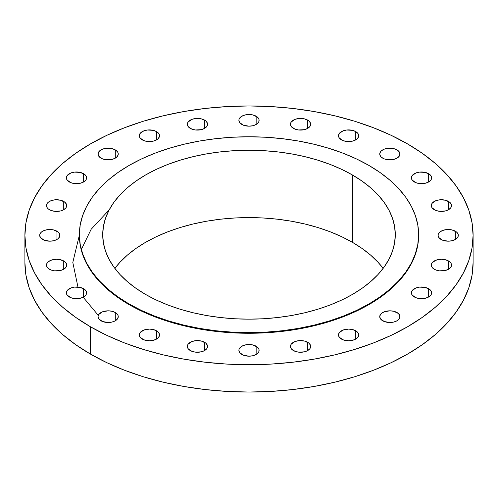 <?xml version="1.0" encoding="UTF-8"?>
<svg xmlns="http://www.w3.org/2000/svg" width="498" height="498" viewBox="0 0 498 498"><rect width="100%" height="100%" fill="white"/><g stroke="black" fill="none" stroke-linecap="round" stroke-linejoin="round"><path stroke-width="0.75" d="M83.639 173.709L83.639 181.969L85.83 180.071L86.409 178.975L86.409 176.697L84.897 174.593L80.359 172.439L74.513 172.109L70.865 172.98L67.143 175.601L66.371 177.836A10.116 5.839 180 0 1 72.615 172.439A10.116 5.839 180 0 1 83.639 173.709A10.116 5.839 180 0 1 86.602 177.836A10.116 5.839 180 0 1 80.359 183.233A10.116 5.839 180 0 1 69.334 181.969A10.116 5.839 180 0 1 66.371 177.836L67.143 180.071L70.865 182.691L74.513 183.563L80.359 183.233L83.639 181.969L83.639 173.709M63.738 201.447L63.738 209.702L65.935 207.809L66.508 206.714L66.508 204.435L65.001 202.331L60.457 200.177L54.612 199.847L50.97 200.719L48.175 202.331L47.242 203.34L46.47 205.574A10.116 5.839 180 0 1 52.72 200.177A10.116 5.839 180 0 1 63.738 201.447A10.116 5.839 180 0 1 66.701 205.574A10.116 5.839 180 0 1 60.457 210.971A10.116 5.839 180 0 1 49.433 209.702A10.116 5.839 180 0 1 46.47 205.574L47.242 207.809L48.175 208.818L50.97 210.43L54.612 211.301L60.457 210.971L63.738 209.702L63.738 201.447M56.953 231.209L56.953 239.47L58.21 238.586L59.723 236.482L59.723 234.203L58.21 232.093L53.672 229.945L47.827 229.609L44.179 230.487L41.39 232.093L39.877 234.203L39.684 235.342A10.116 5.839 180 0 1 45.928 229.945A10.116 5.839 180 0 1 56.953 231.209A10.116 5.839 180 0 1 59.916 235.342A10.116 5.839 180 0 1 53.672 240.733A10.116 5.839 180 0 1 42.647 239.47A10.116 5.839 180 0 1 39.684 235.342L40.456 237.577L44.179 240.198L49.8 241.181L53.672 240.733L56.953 239.47L56.953 231.209M63.738 260.977L63.738 269.237L65.935 267.339L66.508 266.243L66.508 263.965L65.001 261.861L60.457 259.713L56.585 259.265L50.97 260.249L48.175 261.861L47.242 262.869L46.47 265.104A10.116 5.839 180 0 1 52.72 259.713A10.116 5.839 180 0 1 63.738 260.977A10.116 5.839 180 0 1 66.701 265.104A10.116 5.839 180 0 1 60.457 270.501A10.116 5.839 180 0 1 49.433 269.237A10.116 5.839 180 0 1 46.47 265.104L47.242 267.339L48.175 268.354L50.97 269.96L54.612 270.837L60.457 270.501L63.738 269.237L63.738 260.977M83.639 288.716L83.639 296.976L85.83 295.077L86.409 293.982L86.409 291.704L84.897 289.599L80.359 287.446L74.513 287.116L70.865 287.987L67.143 290.608L66.371 292.843A10.116 5.839 180 0 1 72.615 287.446A10.116 5.839 180 0 1 83.639 288.716A10.116 5.839 180 0 1 86.602 292.843A10.116 5.839 180 0 1 80.359 298.24A10.116 5.839 180 0 1 69.334 296.976A10.116 5.839 180 0 1 66.371 292.843L67.143 295.077L70.865 297.698L74.513 298.57L80.359 298.24L83.639 296.976L83.639 288.716M115.299 312.532L115.299 320.793L117.491 318.901L118.263 316.66L118.063 315.52L117.491 314.425L115.299 312.532L112.013 311.269L108.147 310.82L102.526 311.804L98.797 314.425L98.031 316.66A10.116 5.839 180 0 1 104.275 311.269A10.116 5.839 180 0 1 115.299 312.532A10.116 5.839 180 0 1 118.263 316.66A10.116 5.839 180 0 1 112.013 322.057A10.116 5.839 180 0 1 100.994 320.793A10.116 5.839 180 0 1 98.031 316.66L98.797 318.901L102.526 321.521L108.147 322.505L112.013 322.057L115.299 320.793L115.299 312.532M156.553 330.809L156.553 339.07L157.81 338.186L159.323 336.082L159.323 333.797L157.81 331.693L156.553 330.809L153.272 329.545L149.4 329.097L143.779 330.081L140.056 332.701L139.284 334.942A10.116 5.839 180 0 1 145.528 329.545A10.116 5.839 180 0 1 156.553 330.809A10.116 5.839 180 0 1 159.516 334.942A10.116 5.839 180 0 1 153.272 340.333A10.116 5.839 180 0 1 142.247 339.07A10.116 5.839 180 0 1 139.284 334.942L140.056 337.177L143.779 339.798L149.4 340.781L153.272 340.333L156.553 339.07L156.553 330.809M204.597 342.3L204.597 350.561L206.788 348.662L207.367 347.567L207.367 345.288L205.855 343.184L201.316 341.03L195.471 340.7L191.823 341.572L188.095 344.193L187.329 346.427A10.116 5.839 180 0 1 193.573 341.03A10.116 5.839 180 0 1 204.597 342.3A10.116 5.839 180 0 1 207.56 346.427A10.116 5.839 180 0 1 201.316 351.825A10.116 5.839 180 0 1 190.292 350.561A10.116 5.839 180 0 1 187.329 346.427L188.095 348.662L191.823 351.283L195.471 352.154L201.316 351.825L204.597 350.561L204.597 342.3M256.153 346.216L256.153 354.476L257.41 353.592L258.923 351.488L258.923 349.21L257.41 347.1L252.872 344.952L247.027 344.622L243.379 345.494L240.59 347.1L239.077 349.21L238.884 350.349A10.116 5.839 180 0 1 245.128 344.952A10.116 5.839 180 0 1 256.153 346.216A10.116 5.839 180 0 1 259.116 350.349A10.116 5.839 180 0 1 252.872 355.74A10.116 5.839 180 0 1 241.847 354.476A10.116 5.839 180 0 1 238.884 350.349L239.656 352.584L243.379 355.205L249 356.188L252.872 355.74L256.153 354.476L256.153 346.216M307.708 342.3L307.708 350.561L309.905 348.662L310.478 347.567L310.478 345.288L308.965 343.184L304.427 341.03L298.582 340.7L294.934 341.572L291.212 344.193L290.44 346.427A10.116 5.839 180 0 1 296.684 341.03A10.116 5.839 180 0 1 307.708 342.3A10.116 5.839 180 0 1 310.671 346.427A10.116 5.839 180 0 1 304.427 351.825A10.116 5.839 180 0 1 293.403 350.561A10.116 5.839 180 0 1 290.44 346.427L291.212 348.662L294.934 351.283L298.582 352.154L304.427 351.825L307.708 350.561L307.708 342.3M355.753 330.809L355.753 339.07L357.01 338.186L358.523 336.082L358.523 333.797L357.01 331.693L355.753 330.809L352.472 329.545L348.6 329.097L342.979 330.081L339.256 332.701L338.484 334.942A10.116 5.839 180 0 1 344.728 329.545A10.116 5.839 180 0 1 355.753 330.809A10.116 5.839 180 0 1 358.716 334.942A10.116 5.839 180 0 1 352.472 340.333A10.116 5.839 180 0 1 341.447 339.07A10.116 5.839 180 0 1 338.484 334.942L339.256 337.177L342.979 339.798L348.6 340.781L352.472 340.333L355.753 339.07L355.753 330.809M397.006 312.532L397.006 320.793L399.203 318.901L399.776 317.805L399.776 315.52L398.269 313.416L393.725 311.269L389.853 310.82L384.238 311.804L381.443 313.416L380.509 314.425L379.737 316.66A10.116 5.839 180 0 1 385.987 311.269A10.116 5.839 180 0 1 397.006 312.532A10.116 5.839 180 0 1 399.969 316.66A10.116 5.839 180 0 1 393.725 322.057A10.116 5.839 180 0 1 382.701 320.793A10.116 5.839 180 0 1 379.737 316.66L380.509 318.901L384.238 321.521L389.853 322.505L393.725 322.057L397.006 320.793L397.006 312.532M428.666 288.716L428.666 296.976L430.857 295.077L431.436 293.982L431.436 291.704L429.923 289.599L425.385 287.446L419.54 287.116L415.892 287.987L412.17 290.608L411.398 292.843A10.116 5.839 180 0 1 417.641 287.446A10.116 5.839 180 0 1 428.666 288.716A10.116 5.839 180 0 1 431.629 292.843A10.116 5.839 180 0 1 425.385 298.24A10.116 5.839 180 0 1 414.361 296.976A10.116 5.839 180 0 1 411.398 292.843L412.17 295.077L415.892 297.698L419.54 298.57L425.385 298.24L428.666 296.976L428.666 288.716M448.567 260.977L448.567 269.237L450.758 267.339L451.53 265.104L451.331 263.965L450.758 262.869L448.567 260.977L445.28 259.713L441.415 259.265L435.794 260.249L432.065 262.869L431.299 265.104A10.116 5.839 180 0 1 437.543 259.713A10.116 5.839 180 0 1 448.567 260.977A10.116 5.839 180 0 1 451.53 265.104A10.116 5.839 180 0 1 445.28 270.501A10.116 5.839 180 0 1 434.262 269.237A10.116 5.839 180 0 1 431.299 265.104L432.065 267.339L432.999 268.354L435.794 269.96L439.441 270.837L445.28 270.501L448.567 269.237L448.567 260.977M455.353 231.209L455.353 239.47L456.61 238.586L458.123 236.482L458.123 234.203L456.61 232.093L452.072 229.945L446.227 229.609L442.579 230.487L439.79 232.093L438.277 234.203L438.084 235.342A10.116 5.839 180 0 1 444.328 229.945A10.116 5.839 180 0 1 455.353 231.209A10.116 5.839 180 0 1 458.316 235.342A10.116 5.839 180 0 1 452.072 240.733A10.116 5.839 180 0 1 441.047 239.47A10.116 5.839 180 0 1 438.084 235.342L438.856 237.577L442.579 240.198L448.2 241.181L452.072 240.733L455.353 239.47L455.353 231.209M448.567 201.447L448.567 209.702L450.758 207.809L451.53 205.574L451.331 204.435L449.825 202.331L445.28 200.177L439.441 199.847L435.794 200.719L432.065 203.34L431.299 205.574A10.116 5.839 180 0 1 437.543 200.177A10.116 5.839 180 0 1 448.567 201.447A10.116 5.839 180 0 1 451.53 205.574A10.116 5.839 180 0 1 445.28 210.971A10.116 5.839 180 0 1 434.262 209.702A10.116 5.839 180 0 1 431.299 205.574L432.065 207.809L435.794 210.43L439.441 211.301L445.28 210.971L448.567 209.702L448.567 201.447M115.299 149.886L115.299 158.146L117.491 156.254L118.263 154.019L118.063 152.88L117.491 151.784L115.299 149.886L112.013 148.622L106.174 148.292L102.526 149.163L98.797 151.784L98.031 154.019A10.116 5.839 180 0 1 104.275 148.622A10.116 5.839 180 0 1 115.299 149.886A10.116 5.839 180 0 1 118.263 154.019A10.116 5.839 180 0 1 112.013 159.416A10.116 5.839 180 0 1 100.994 158.146A10.116 5.839 180 0 1 98.031 154.019L98.797 156.254L102.526 158.874L106.174 159.746L112.013 159.416L115.299 158.146L115.299 149.886M156.553 131.609L156.553 139.87L157.81 138.986L159.323 136.882L159.323 134.603L158.744 133.508L156.553 131.609L153.272 130.345L147.427 130.015L143.779 130.887L140.056 133.508L139.284 135.742A10.116 5.839 180 0 1 145.528 130.345A10.116 5.839 180 0 1 156.553 131.609A10.116 5.839 180 0 1 159.516 135.742A10.116 5.839 180 0 1 153.272 141.139A10.116 5.839 180 0 1 142.247 139.87A10.116 5.839 180 0 1 139.284 135.742L140.056 137.977L143.779 140.598L147.427 141.469L153.272 141.139L156.553 139.87L156.553 131.609M204.597 120.124L204.597 128.384L206.788 126.486L207.367 125.39L207.367 123.112L205.855 121.008L201.316 118.854L195.471 118.524L191.823 119.396L188.095 122.016L187.329 124.251A10.116 5.839 180 0 1 193.573 118.854A10.116 5.839 180 0 1 204.597 120.124A10.116 5.839 180 0 1 207.56 124.251A10.116 5.839 180 0 1 201.316 129.648A10.116 5.839 180 0 1 190.292 128.384A10.116 5.839 180 0 1 187.329 124.251L188.095 126.486L191.823 129.107L195.471 129.978L201.316 129.648L204.597 128.384L204.597 120.124M256.153 116.202L256.153 124.463L257.41 123.579L258.923 121.475L258.923 119.196L257.41 117.086L252.872 114.938L247.027 114.602L243.379 115.48L240.59 117.086L239.077 119.196L238.884 120.335A10.116 5.839 180 0 1 245.128 114.938A10.116 5.839 180 0 1 256.153 116.202A10.116 5.839 180 0 1 259.116 120.335A10.116 5.839 180 0 1 252.872 125.726A10.116 5.839 180 0 1 241.847 124.463A10.116 5.839 180 0 1 238.884 120.335L239.656 122.57L243.379 125.191L249 126.175L252.872 125.726L256.153 124.463L256.153 116.202M307.708 120.124L307.708 128.384L309.905 126.486L310.478 125.39L310.478 123.112L308.965 121.008L304.427 118.854L298.582 118.524L294.934 119.396L291.212 122.016L290.44 124.251A10.116 5.839 180 0 1 296.684 118.854A10.116 5.839 180 0 1 307.708 120.124A10.116 5.839 180 0 1 310.671 124.251A10.116 5.839 180 0 1 304.427 129.648A10.116 5.839 180 0 1 293.403 128.384A10.116 5.839 180 0 1 290.44 124.251L291.212 126.486L294.934 129.107L298.582 129.978L304.427 129.648L307.708 128.384L307.708 120.124M355.753 131.609L355.753 139.87L357.01 138.986L358.523 136.882L358.523 134.603L357.944 133.508L355.753 131.609L352.472 130.345L346.627 130.015L342.979 130.887L339.256 133.508L338.484 135.742A10.116 5.839 180 0 1 344.728 130.345A10.116 5.839 180 0 1 355.753 131.609A10.116 5.839 180 0 1 358.716 135.742A10.116 5.839 180 0 1 352.472 141.139A10.116 5.839 180 0 1 341.447 139.87A10.116 5.839 180 0 1 338.484 135.742L339.256 137.977L342.979 140.598L346.627 141.469L352.472 141.139L355.753 139.87L355.753 131.609M428.666 173.709L428.666 181.969L430.857 180.071L431.436 178.975L431.436 176.697L429.923 174.593L425.385 172.439L419.54 172.109L415.892 172.98L412.17 175.601L411.398 177.836A10.116 5.839 180 0 1 417.641 172.439A10.116 5.839 180 0 1 428.666 173.709A10.116 5.839 180 0 1 431.629 177.836A10.116 5.839 180 0 1 425.385 183.233A10.116 5.839 180 0 1 414.361 181.969A10.116 5.839 180 0 1 411.398 177.836L412.17 180.071L415.892 182.691L419.54 183.563L425.385 183.233L428.666 181.969L428.666 173.709M397.006 149.886L397.006 158.146L399.203 156.254L399.776 155.158L399.776 152.88L399.203 151.784L397.006 149.886L393.725 148.622L387.88 148.292L384.238 149.163L381.443 150.776L380.509 151.784L379.737 154.019A10.116 5.839 180 0 1 385.987 148.622A10.116 5.839 180 0 1 397.006 149.886A10.116 5.839 180 0 1 399.969 154.019A10.116 5.839 180 0 1 393.725 159.416A10.116 5.839 180 0 1 382.701 158.146A10.116 5.839 180 0 1 379.737 154.019L380.509 156.254L381.443 157.262L384.238 158.874L387.88 159.746L393.725 159.416L397.006 158.146L397.006 149.886M81.33 249.542L91.146 229.285L109.162 209.901M79.369 235.162L72.808 262.446L77.956 287.066M83.639 297.773L98.287 315.352M90.536 326.825L90.536 354.146A224.1 129.38 0 0 0 334.762 382.196A224.1 129.38 0 0 0 473.1 262.658L472.023 275.344L468.792 287.9L463.451 300.219L456.044 312.171L446.638 323.65L435.333 334.544L422.229 344.74L407.464 354.146L391.167 362.675L373.506 370.238L354.638 376.768L334.762 382.196L314.051 386.473L292.718 389.554L270.968 391.422L249 392.044L227.032 391.422L205.282 389.554L183.949 386.473L163.238 382.196L143.362 376.768L124.494 370.238L106.833 362.675L90.536 354.146L90.536 326.825L75.771 317.419L62.667 307.222L51.362 296.329L41.957 284.856L34.549 272.898L29.208 260.579L25.977 248.023L24.9 235.342L25.977 222.656L29.208 210.1L34.549 197.781L41.957 185.829L51.362 174.35L62.667 163.456L75.771 153.26L90.536 143.854L106.833 135.325L124.494 127.762L143.362 121.232L163.238 115.804L183.949 111.527L205.282 108.446L227.032 106.578L249 105.956L270.968 106.578L292.718 108.446L314.051 111.527L334.762 115.804L354.638 121.232L373.506 127.762L391.167 135.325L407.464 143.854A224.1 129.38 180 0 1 473.1 235.342A224.1 129.38 180 0 1 334.762 354.875A224.1 129.38 180 0 1 90.536 326.825A224.1 129.38 180 0 1 24.9 235.342A224.1 129.38 180 0 1 163.238 115.804A224.1 129.38 180 0 1 407.464 143.854L422.229 153.26L435.333 163.456L446.638 174.35L456.044 185.829L463.451 197.781L468.792 210.1L472.023 222.656L473.1 235.342L472.023 248.023L468.792 260.579L463.451 272.898L456.044 284.856L446.638 296.329L435.333 307.222L422.229 317.419L407.464 326.825L391.167 335.353L373.506 342.917L354.638 349.447L334.762 354.875L314.051 359.151L292.718 362.239L270.968 364.1L249 364.723L227.032 364.1L205.282 362.239L183.949 359.151L163.238 354.875L143.362 349.447L124.494 342.917L106.833 335.353L90.536 326.825M129.05 303.954L129.05 304.589A169.631 97.938 0 0 0 313.914 325.823A169.631 97.938 0 0 0 418.631 235.342L417.816 244.941L415.369 254.447L411.329 263.772L405.721 272.817L398.599 281.507L390.046 289.749L380.13 297.468L368.95 304.589L356.612 311.045L343.24 316.772L328.966 321.714L313.914 325.823L298.24 329.06L282.092 331.394L265.627 332.807L249 333.274L232.373 332.807L215.908 331.394L199.76 329.06L184.086 325.823L169.034 321.714L154.76 316.772L141.388 311.045L129.05 304.589L129.05 303.954L117.87 296.833L107.954 289.114L99.401 280.872L92.279 272.182L86.671 263.137L82.631 253.812L80.184 244.306L79.369 234.707L80.184 225.108L82.631 215.597L86.671 206.278L92.279 197.227L99.401 188.537L107.954 180.295L117.87 172.576L129.05 165.454L141.388 158.999L154.76 153.272L169.034 148.336L184.086 144.227L199.76 140.984L215.908 138.649L232.373 137.243L249 136.769L265.627 137.243L282.092 138.649L298.24 140.984L313.914 144.227L328.966 148.336L343.24 153.272L356.612 158.999L368.95 165.454A169.631 97.938 180 0 1 418.631 234.707A169.631 97.938 180 0 1 313.914 325.188A169.631 97.938 180 0 1 129.05 303.954A169.631 97.938 180 0 1 79.369 234.707A169.631 97.938 180 0 1 184.086 144.227A169.631 97.938 180 0 1 368.95 165.454L380.13 172.576L390.046 180.295L398.599 188.537L405.721 197.227L411.329 206.278L415.369 215.597L417.816 225.108L418.631 234.707L417.816 244.306L415.369 253.812L411.329 263.137L405.721 272.182L398.599 280.872L390.046 289.114L380.13 296.833L368.95 303.954L356.612 310.41L343.24 316.137L328.966 321.079L313.914 325.188L298.24 328.425L282.092 330.759L265.627 332.166L249 332.639L232.373 332.166L215.908 330.759L199.76 328.425L184.086 325.188L169.034 321.079L154.76 316.137L141.388 310.41L129.05 303.954M352.441 242.327A146.288 84.461 0 0 0 114.845 268.378L119.987 262.241L127.364 255.125L135.917 248.471L145.559 242.327L156.198 236.762L167.726 231.825L180.039 227.567L193.019 224.019L206.533 221.23L220.458 219.213L234.664 218L249 217.595L263.336 218L277.542 219.213L291.467 221.23L304.981 224.019L317.961 227.567L330.274 231.825L341.802 236.762L352.441 242.327L352.441 174.985L352.441 242.327L362.083 248.471L370.637 255.125L378.013 262.241L383.155 268.378A146.288 84.461 0 0 0 352.441 242.327M145.559 294.424A146.288 84.461 180 0 1 102.713 234.707A146.288 84.461 180 0 1 193.019 156.677A146.288 84.461 180 0 1 352.441 174.985A146.288 84.461 180 0 1 395.288 234.707A146.288 84.461 180 0 1 304.981 312.732A146.288 84.461 180 0 1 145.559 294.424L156.198 299.989L167.726 304.932L180.039 309.19L193.019 312.732L206.533 315.527L220.458 317.537L234.664 318.757L249 319.162L263.336 318.757L277.542 317.537L291.467 315.527L304.981 312.732L317.961 309.19L330.274 304.932L341.802 299.989L352.441 294.424L362.083 288.286L370.637 281.625L378.013 274.516L384.151 267.028L388.988 259.221L392.474 251.179L394.584 242.98L395.288 234.707L394.584 226.428L392.474 218.23L388.988 210.187L384.151 202.381L378.013 194.892L370.637 187.783L362.083 181.123L352.441 174.985L341.802 169.42L330.274 164.483L317.961 160.219L304.981 156.677L291.467 153.882L277.542 151.871L263.336 150.651L249 150.247L234.664 150.651L220.458 151.871L206.533 153.882L193.019 156.677L180.039 160.219L167.726 164.483L156.198 169.42L145.559 174.985L135.917 181.123L127.364 187.783L119.987 194.892L113.849 202.381L109.012 210.187L105.526 218.23L103.416 226.428L102.713 234.707L103.416 242.98L105.526 251.179L109.012 259.221L113.849 267.028L119.987 274.516L127.364 281.625L135.917 288.286L145.559 294.424M79.369 235.342A169.631 97.938 0 0 0 129.05 304.589L117.87 297.468L107.954 289.749L99.401 281.507L92.279 272.817L86.671 263.772L82.631 254.447L80.184 244.941L79.369 234.707M24.9 262.658A224.1 129.38 0 0 0 90.536 354.146L75.771 344.74L62.667 334.544L51.362 323.65L41.957 312.171L34.549 300.219L29.208 287.9L25.977 275.344L24.9 262.658L24.9 235.342M473.1 235.342L473.1 262.658M418.631 234.707L418.631 235.342"/></g></svg>
